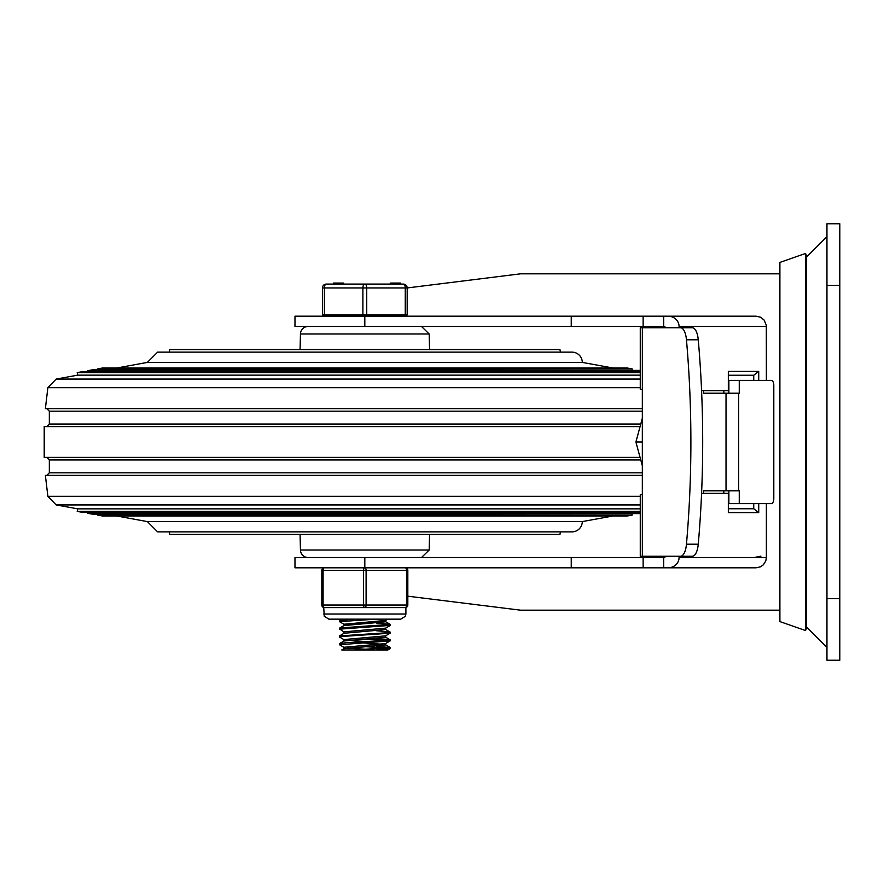 <?xml version="1.0" encoding="UTF-8"?>
<svg xmlns="http://www.w3.org/2000/svg" width="884" height="884" viewBox="0 0 884 884"><rect width="100%" height="100%" fill="white"/><g stroke="black" fill="none" stroke-linecap="round" stroke-linejoin="round"><path stroke-width="1.33" d="M839.8 598.612L826.96 598.612L826.96 660.237L839.8 660.237L839.8 223.762L826.96 223.762L826.96 285.388L839.8 285.388M826.96 598.612L826.96 285.388M756.096 567.804L760.56 566.788L763.367 564.799L765.798 560.931L766.373 557.539L679.078 557.539A11.006 10.265 0 0 1 668.072 567.804L756.096 567.804M756.096 316.196L643.132 316.196L643.132 326.461L663.674 326.572L663.674 316.196L756.096 316.196L760.56 317.212L764.13 320.063L766.306 325.312L766.373 380.385M663.674 567.804L663.674 557.428L643.132 557.539L643.132 567.804L668.072 567.804M663.674 557.428A5.503 5.138 -0 0 0 666.216 556.257L655.685 556.257M655.685 327.743L666.216 327.743A5.503 5.138 0 0 0 663.674 326.572M668.072 316.196A11.006 10.265 0 0 1 679.078 326.461L766.373 326.461M758.726 380.385L758.726 371.391L728.339 371.391L728.593 390.651L701.587 390.651M758.726 371.391L753.743 375.247L728.593 375.247M728.339 512.609L728.339 493.349L728.339 512.609L758.726 512.609L753.743 508.753L753.743 503.615M753.743 380.385L753.743 375.247M728.593 508.753L753.743 508.753M779.898 610.17L520.51 610.17L407.822 596.192M322.152 316.196L323.732 315.511M407.181 314.914L407.181 287.952A3.856 3.856 0 0 0 403.325 284.096A3.856 1.923 90 0 1 405.259 287.952L407.181 287.952A3.856 3.856 0 0 0 403.325 284.096L326.307 284.096A3.856 3.856 0 0 0 322.45 287.952L322.45 314.914L407.181 314.914L407.181 287.952L520.51 273.83L779.898 273.83M766.373 503.615L766.373 557.539M679.078 557.539L679.078 556.257M679.078 327.743L679.078 326.461M728.339 493.349L701.587 493.349M723.819 390.651L723.819 393.214M723.819 490.786L723.819 493.349M643.132 567.804L294.98 567.804L294.98 557.539L364.816 557.539L364.816 567.804A2.564 1.282 90 0 0 363.534 570.379L363.534 605.032A2.564 1.282 90 0 0 364.816 607.606A2.564 1.282 -90 0 0 366.098 605.032L366.098 570.379A2.564 1.282 -90 0 0 364.816 567.804M643.132 557.539L364.816 557.539M643.132 316.196L294.98 316.196L294.98 326.461L643.132 326.461M754.163 557.539L760.947 556.135M805.578 442L805.578 253.432L806.418 255.863L806.418 628.137L805.578 630.568L805.578 442M805.578 630.568L779.898 621.585L779.898 262.415L805.578 253.432M680.547 327.743A15.404 6.055 90 0 1 686.459 339.799A469.26 184.458 90 0 1 686.459 544.201A15.404 6.055 90 0 1 680.547 556.257L692.349 556.257A15.404 6.055 -90 0 0 698.261 544.201A469.26 184.458 -90 0 0 698.261 339.799A15.404 6.055 -90 0 0 692.349 327.743L640.27 327.743L640.27 389.369L642.336 389.369L642.336 327.743M728.869 393.214L728.869 380.385L771.423 380.385A5.138 2.387 -90 0 1 773.809 385.512L773.809 498.488A5.138 2.387 -90 0 1 771.423 503.615L728.869 503.615L728.869 490.786M642.336 556.257L642.336 494.631L640.27 494.631L640.27 556.257L680.547 556.257M642.336 494.631L642.336 389.369M726.029 490.786L738.615 490.786L738.615 393.214L726.029 393.214L726.029 490.786L703.531 490.786L703.531 493.349M738.615 393.214L739.267 393.214L739.267 380.385M726.029 393.214L703.531 393.214L703.531 390.651M739.267 503.615L739.267 490.786L738.615 490.786M642.336 418.176L635.916 442L642.336 465.824M642.336 442L635.916 442M300.074 349.567L300.449 333.986A7.702 7.702 0 0 1 308.151 326.461M308.151 557.539A7.702 7.702 0 0 1 300.449 550.014L300.074 534.433M560.456 531.859L559.948 534.433L169.684 534.433L169.175 531.859M169.175 352.141L169.684 349.567L559.948 349.567L560.456 352.141M116.754 367.998L147.352 362.407L157.617 352.141L572.014 352.141A10.265 10.265 0 0 1 582.28 362.407L612.877 367.998M147.352 362.407L582.28 362.407M102.467 367.998L627.165 367.998L632.215 368.926L97.417 368.926L102.467 367.998M97.417 368.926L97.594 369.844M640.27 370.772L87.317 370.772L92.367 369.844L640.27 370.396M87.317 370.772L87.483 371.689M640.27 372.617L77.217 372.617L82.267 371.689L640.27 371.689M77.217 372.617L77.681 375.147L640.27 375.147M640.27 379.07L56.178 379.07L77.681 375.147M56.178 379.07L47.869 387.678L45.382 408.618L642.336 408.618M640.071 426.596L44.2 426.596L44.2 457.404L640.071 457.404M640.27 496.322L47.869 496.322L45.382 475.382L642.336 475.382M47.869 496.322L56.178 504.93L77.681 508.852L640.27 508.852M77.681 508.852L77.217 511.383L640.27 511.383M77.217 511.383L82.267 512.311L640.27 512.311M87.483 512.311L87.317 513.228L640.27 513.228M87.317 513.228L92.367 514.157L640.27 513.604M97.594 514.157L97.417 515.074L632.215 515.074L632.038 514.157M97.417 515.074L102.467 516.002L627.165 516.002L632.215 515.074M116.754 516.002L147.352 521.593L582.28 521.593A10.265 10.265 0 0 1 572.014 531.859L157.617 531.859L147.352 521.593M642.336 411.193L49.338 411.193L49.338 424.033L46.764 426.596M640.756 459.967L49.338 459.967L49.338 472.807L46.764 475.382M376.496 638.447L389.977 639.684L388.363 640.237L346.528 642.69L339.622 643.541L339.522 644.745L390.076 640.9M376.529 646.149L390.032 647.596L353.666 649.961L341.776 649.961L375.954 649.961L353.677 649.961M390.032 648.712L387.866 649.961L375.954 649.961L389.966 648.745L390.109 647.552M387.49 648.038L366.683 646.768M344.031 647.419L339.522 644.745M339.522 635.928L339.522 637.044M387.546 640.336L366.683 639.066M344.064 639.707L339.567 637.044L342.108 636.48L390.087 633.198M376.54 623.043L390.142 624.369L339.964 627.983L339.522 629.286M376.507 630.745L389.988 631.961L384.794 632.889L339.567 635.928M344.009 631.994L339.865 629.132L390.109 625.419M353.655 619.154L339.578 620.435L339.522 621.585M343.987 624.303L339.5 621.64L375.943 619.154M389.977 641.01L385.579 643.563L343.92 647.276L343.909 648.723M347.821 648.038L366.683 649.32M389.999 633.287L385.59 635.85L343.953 639.574L343.909 641.044M347.777 640.336L366.683 641.618M362.948 642.911L381.833 644.193M385.722 644.9L343.987 648.679L341.776 649.961M390.065 625.585L385.645 628.137L343.898 631.872L343.909 633.353M385.722 635.773L385.722 637.242L344.02 640.977L339.622 643.541M343.909 624.17L343.909 625.618M387.855 619.154L385.612 620.457L343.909 624.237M385.722 628.104L385.722 629.541L344.064 633.264L339.655 635.817M385.722 621.772L344.009 625.563L339.6 628.115M376.982 649.961L384.761 649.961M400.518 284.096L400.518 283.068L390.242 283.068L390.242 284.096M395.656 283.068L395.656 284.096L393.833 284.096L393.833 283.068M396.131 283.068L396.131 284.096M395.888 283.068L395.888 284.096M343.71 283.068L343.069 284.096M343.069 283.068L333.832 283.068L333.832 284.096M366.738 314.914L366.738 287.952A3.856 1.923 -90 0 0 364.816 284.096A3.856 1.923 90 0 0 362.893 287.952L362.893 314.914M324.384 314.914L324.384 287.952A3.856 1.923 -90 0 1 326.307 284.096A3.856 3.856 0 0 0 322.45 287.952L405.259 287.952L405.259 314.914M405.9 614.026L405.9 607.606L405.259 607.606A2.564 2.564 0 0 0 407.822 605.032L407.822 570.379L407.822 605.032L406.541 605.032A2.564 1.282 90 0 1 405.259 607.606L324.384 607.606A2.564 1.282 -90 0 1 323.091 605.032L323.091 570.379A2.564 1.282 -90 0 1 324.384 567.804A2.564 2.564 0 0 0 321.809 570.379L321.809 605.032A2.564 2.564 0 0 0 324.384 607.606L323.732 607.606L324.262 616.281L328.87 619.154L400.761 619.154L405.369 616.281L405.9 614.026L323.732 614.026M405.259 567.804A2.564 2.564 0 0 1 407.822 570.379A2.564 2.564 0 0 0 405.259 567.804A2.564 1.282 90 0 1 406.541 570.379L406.541 605.032L321.809 605.032A2.564 2.564 0 0 0 324.384 607.606M728.339 371.391L728.339 390.651M758.726 512.609L758.726 503.615M571.241 557.539L571.241 567.804M364.816 316.196L364.816 326.461M571.241 316.196L571.241 326.461M686.459 339.799L698.261 339.799M698.261 544.201L686.459 544.201M429.558 349.567L429.182 333.986L300.449 333.986M421.48 557.539L429.182 550.014L300.449 550.014M47.869 387.678L640.27 387.678M56.178 504.93L640.27 504.93M640.756 424.033L49.338 424.033M642.336 472.807L49.338 472.807M392.805 283.068L392.805 284.096M324.384 567.804A2.564 2.564 0 0 0 321.809 570.379L407.822 570.379M806.418 626.855L826.96 647.397M806.418 257.145L826.96 236.603M429.182 333.986L421.48 326.461M429.182 550.014L429.558 534.433M632.038 369.844L632.215 368.926M582.28 521.593L612.877 516.002M49.338 411.193L46.764 408.618M49.338 459.967L46.764 457.404M390.109 639.784L390.109 640.9M390.109 632.082L390.109 633.198M390.109 624.369L390.109 625.496M385.722 643.486L385.722 644.944M385.722 620.391L385.722 621.839M385.634 644.834L390.054 647.386M385.579 637.121L389.977 639.684M385.59 629.408L389.988 631.961M385.645 621.717L390.065 624.27M341.776 619.154L339.578 620.435M333.434 283.068L333.434 284.096M323.732 314.914L323.732 316.196M405.9 314.914L405.9 316.196"/></g></svg>
